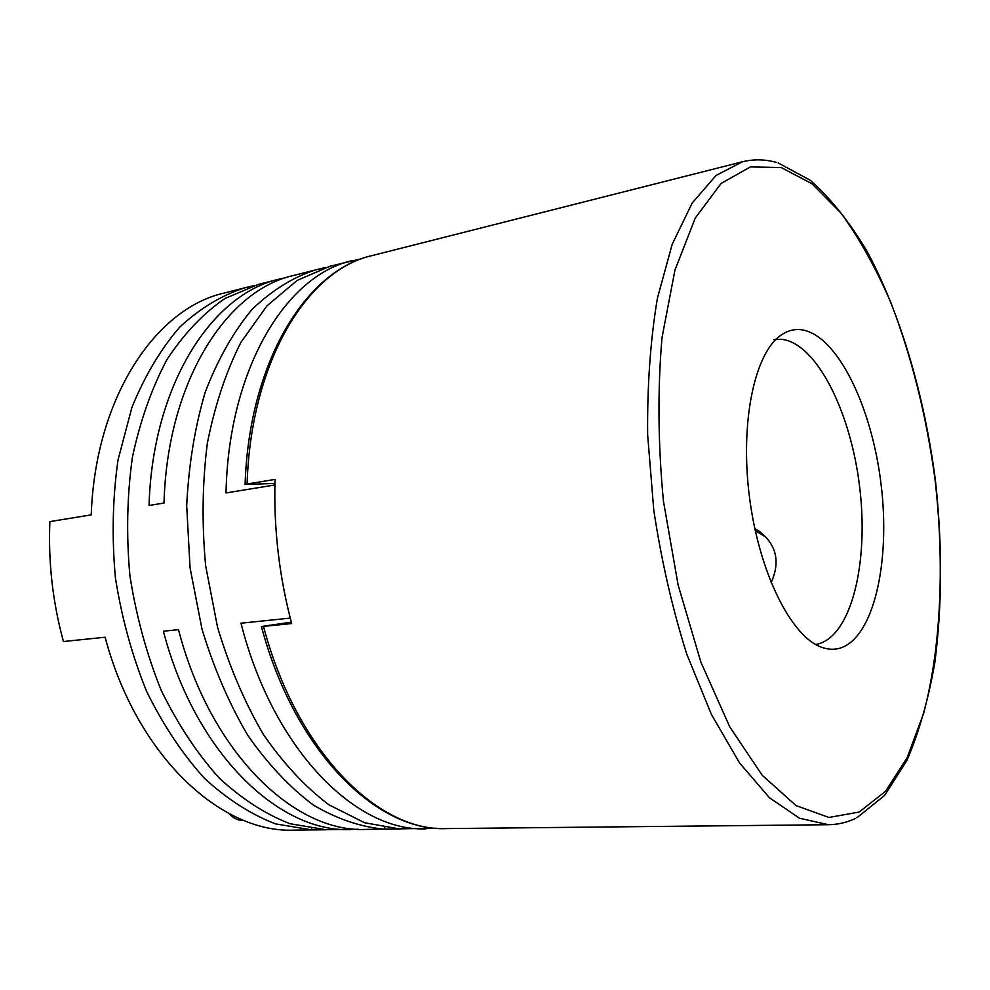<?xml version="1.0" encoding="UTF-8"?>
<svg xmlns="http://www.w3.org/2000/svg" width="990" height="990" viewBox="0 0 990 990"><rect width="100%" height="100%" fill="white"/><g stroke="black" fill="none" stroke-linecap="round" stroke-linejoin="round"><path stroke-width="1.49" d="M815.673 644.49L818.21 643.97C851.808 634.937 868.935 561.726 859.617 486.696C850.695 411.63 816.416 342.887 781.419 339.285L773.846 339.632M754.826 528.598L758.649 530.813C776.432 544.228 780.59 561.516 771.123 582.702M261.434 626.559L263.488 626.398C296.616 751.658 378.131 831.86 446.515 828.593C376.435 831.749 294.525 751.2 261.434 626.559M839.396 648.339C833.605 649.885 827.566 649.49 821.279 647.138C791.208 636.446 759.231 572.913 749.579 497.908C739.753 422.94 754.442 353.343 780.801 335.313C787.161 330.833 793.844 328.965 800.848 329.695C836.661 333.89 871.72 405.826 881.038 484.048C890.752 562.233 873.663 638.674 839.396 648.339M247.092 484.023L245.087 484.481C249.022 361.659 306.158 270.146 372.129 255.581C307.704 269.651 250.916 360.657 247.092 484.023L275.047 479.407C273.574 528.029 279.131 576.081 291.691 623.552L263.488 626.398M245.087 484.481L274.935 483.405M291.332 622.178L263.142 626.237M766.396 537.459L755.271 530.652M362.315 258.563L330.017 266.248L297.198 280.38L266.966 305.861L240.904 342.342C226.017 371.782 214.83 405.417 207.343 443.272C202.306 482.86 201.75 523.698 205.648 565.797L217.565 627.326C229.47 666.839 244.765 702.615 263.476 734.642C283.66 763.748 305.489 787.149 328.965 804.833L364.667 822.764L400.096 829.026L384.949 829.187C361.263 827.195 337.454 819.188 313.521 805.155C289.971 787.595 268.092 764.367 247.871 735.471C229.136 703.667 213.828 668.151 201.948 628.922L190.068 567.839L186.689 505.803C188.669 465.015 194.869 427.074 205.276 391.978C217.85 359.37 233.405 331.873 251.955 309.511C271.743 290.466 292.867 277.287 315.34 269.961L325.549 267.473M315.34 269.961L293.659 275.455C226.438 290.206 167.298 381.719 164.006 503.031L149.044 505.469C152.497 384.974 211.922 293.906 279.44 279.056L258.44 284.377L224.866 298.522C203.42 313.273 184.19 333.519 167.137 359.259C151.829 387.919 140.246 420.589 132.4 457.281C127.054 495.582 126.213 535.07 129.913 575.735C136.224 616.089 146.668 654.291 161.222 690.352C177.816 724.247 197.06 753.415 218.976 777.818C241.869 798.98 265.555 814.287 290.045 823.73L326.205 829.781L311.961 829.929L275.678 823.915C251.126 814.535 227.378 799.338 204.435 778.313C182.494 754.071 163.226 725.126 146.644 691.453C132.091 655.652 121.671 617.711 115.385 577.628C111.734 537.248 112.612 498.032 118.02 459.966L131.905 407.422C144.862 375.717 160.838 348.913 179.846 327.022C200.091 308.311 221.686 295.267 244.654 287.867L253.873 285.627M358.256 829.261L294.018 830.14C221.166 833.345 136.595 756.038 105.126 637.226L63.447 641.532C52.68 602.118 48.164 562.147 49.884 521.606L91.228 514.874C95.275 397.572 155.702 308.237 224.285 293.028L244.654 287.867M350.918 829.571C279.229 832.85 195.166 753.44 163.399 631.212L178.485 629.652C210.313 752.771 294.228 832.726 365.582 829.422L436.268 828.222M352.378 260.58C286.481 274.898 228.591 368.218 226.005 492.933L274.898 484.976C274.044 529.848 279.168 574.225 290.268 618.107L240.978 623.193C273.079 749.987 356.239 832.206 426.158 828.803M279.44 279.056L286.617 277.485M311.961 829.929L311.825 828.679M384.949 829.187L384.776 827.702M228.925 813.508C233.133 818.161 237.86 820.487 243.107 820.475L243.973 820.462M859.196 812.048L885.58 791.27L907.211 757.523L923.621 713.382C941.144 647.212 944.621 563.706 935.08 479.865C926.541 416.208 911.79 357.105 890.851 302.556C876.002 268.265 859.407 238.466 841.054 213.147L811.899 183.707L781.234 167.57L750.408 166.914L721.116 183.447L695.289 217.998L674.957 270.072L662.038 337.479C657.546 388.909 657.991 443.371 663.399 500.866L678.101 584.917L700.846 662.013L729.667 726.722L762.176 775.232L795.985 805.563L828.915 817.468L859.196 812.048M855.323 818.507C846.809 822.517 837.849 824.583 828.444 824.72L799.524 818.247L769.44 797.73L739.542 762.919L711.439 714.483L686.775 654.192C672.495 608.974 661.506 561.021 653.796 510.345L647.646 434.87C647.175 385.469 650.43 339.929 657.397 298.262L672.21 244.258L692.22 202.962L716.067 175.44L742.376 161.791L372.129 255.581M758.649 530.813L761.31 533.561M856.845 817.777L884.553 795.502L906.914 760.518C919.141 731.919 928.434 699.324 934.808 662.755C942.245 605.125 942.443 544.265 935.389 480.162C924.425 396.025 900.838 314.634 867.463 252.066C849.989 222.577 830.944 198.668 810.352 180.316L778.165 162.929M776.309 162.397C764.936 159.229 753.625 159.031 742.376 161.791M828.444 824.72L446.515 828.593"/></g></svg>
